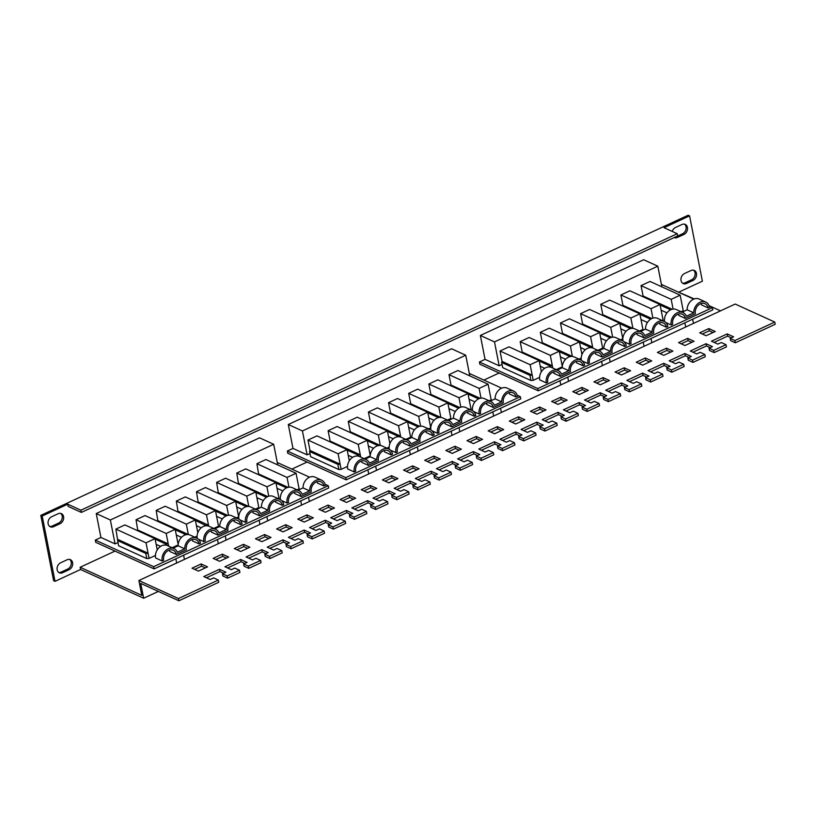 <?xml version="1.0" encoding="UTF-8"?>
<svg xmlns="http://www.w3.org/2000/svg" width="816" height="816" viewBox="0 0 816 816"><rect width="100%" height="100%" fill="white"/><g stroke="black" fill="none" stroke-linecap="round" stroke-linejoin="round"><path stroke-width="1.22" d="M48.134 523.801A5.579 4.376 -65.5 0 1 51.663 516.742L58.109 513.743A5.579 4.376 -65.5 0 1 61.394 513.641A5.579 4.376 -65.5 0 1 63.628 518.578A5.579 4.376 -65.5 0 1 60.058 523.699L53.611 526.687A5.579 4.376 -65.5 0 1 50.317 526.789A5.579 4.376 -65.5 0 1 48.134 523.801M57.161 569.813A5.579 4.376 -65.5 0 1 60.69 562.754L67.136 559.766A5.579 4.376 -65.5 0 1 70.421 559.664A5.579 4.376 -65.5 0 1 72.655 564.601A5.579 4.376 -65.5 0 1 69.085 569.711L62.638 572.699A5.579 4.376 -65.5 0 1 59.354 572.812A5.579 4.376 -65.5 0 1 57.161 569.813M681.023 280.571A5.579 4.376 -65.5 0 1 684.553 273.513L690.999 270.524A5.579 4.376 -65.5 0 1 694.283 270.422A5.579 4.376 -65.5 0 1 696.517 275.349A5.579 4.376 -65.5 0 1 692.947 280.469L686.501 283.458A5.579 4.376 -65.5 0 1 683.206 283.57A5.579 4.376 -65.5 0 1 681.023 280.571M672.221 231.418A5.579 4.376 -65.5 0 1 675.515 227.491L681.962 224.502A5.579 4.376 -65.5 0 1 685.256 224.4A5.579 4.376 -65.5 0 1 687.49 229.327A5.579 4.376 -65.5 0 1 683.92 234.447L677.474 237.436A5.579 4.376 -65.5 0 1 674.2 237.548M500.014 351.002L530.155 364.732L539.152 360.56L509.011 346.831L500.014 351.002L502.054 361.396L532.195 375.125L533.215 380.317L539.57 377.369M502.054 361.396L501.656 362.447L529.91 375.319L532.195 375.125L530.155 364.732M520.159 341.659L550.3 355.388L559.297 351.217L529.166 337.487L520.159 341.659L522.199 352.053L552.34 365.782L552.789 368.057M522.199 352.053L521.944 352.726M539.243 361.049L550.055 365.976L552.34 365.782L550.3 355.388M540.304 332.326L570.445 346.045L579.442 341.873L549.311 328.154L540.304 332.326L542.344 342.72L572.485 356.47M542.344 342.72L542.089 343.383M559.399 351.716L570.119 356.602M572.332 356.449L570.445 346.045M560.459 322.983L590.59 336.712L599.587 332.54L569.456 318.811L560.459 322.983L562.489 333.377L592.63 347.096L592.814 348.034M562.489 333.377L562.234 334.04M579.544 342.373L590.345 347.29L592.63 347.096L590.59 336.712M580.604 313.64L610.735 327.369L619.732 323.197L589.601 309.468L580.604 313.64L582.644 324.034L611.755 337.294M582.644 324.034L582.389 324.697M599.689 333.03L610.205 337.824M600.749 304.297L630.88 318.026L639.887 313.854L609.746 300.125L600.749 304.297L602.789 314.69L632.788 328.358M602.789 314.69L602.534 315.364M619.834 323.697L630.513 328.562M620.894 294.964L651.025 308.683L660.032 304.511L629.891 290.792L620.894 294.964L622.934 305.357L651.841 318.515M622.934 305.357L622.679 306.02M639.979 314.354L650.617 319.199M641.039 285.62L671.18 299.35L680.177 295.178L650.036 281.449L641.039 285.62L643.079 296.014L672.149 309.254M643.079 296.014L642.824 296.677M660.124 305.011L670.64 309.805M307.958 440.048L338.089 453.778L347.086 449.606L316.955 435.877L307.958 440.048L309.998 450.442L340.129 464.171L341.149 469.363L347.504 466.415M309.998 450.442L309.59 451.493L337.844 464.365L340.129 464.171L338.089 453.778M328.103 430.705L358.234 444.434L367.241 440.263L337.1 426.533L328.103 430.705L330.143 441.099L360.274 454.828L360.723 457.103M330.143 441.099L329.888 441.772M347.188 450.095L357.989 455.022L360.274 454.828L358.234 444.434M348.248 421.372L378.379 435.091L387.386 430.919L357.245 417.2L348.248 421.372L350.288 431.766L380.429 445.516M350.288 431.766L350.033 432.429M367.333 440.762L378.063 445.648M380.276 445.495L378.379 435.091M368.393 412.029L398.534 425.758L407.531 421.586L377.39 407.857L368.393 412.029L370.433 422.423L400.564 436.142L400.758 437.08M370.433 422.423L370.178 423.086M387.478 431.419L398.279 436.336L400.564 436.142L398.534 425.758M388.538 402.686L418.679 416.415L427.676 412.243L397.535 398.514L388.538 402.686L390.578 413.08L419.689 426.34M390.578 413.08L390.323 413.743M407.623 422.076L418.149 426.87M408.683 393.353L438.824 407.072L447.821 402.9L417.69 389.171L408.683 393.353L410.723 403.736L440.732 417.404M410.723 403.736L410.468 404.41M427.768 412.743L438.457 417.608M428.828 384.01L458.969 397.729L467.966 393.557L437.835 379.838L428.828 384.01L430.868 394.403L459.785 407.561M430.868 394.403L430.613 395.066M447.923 403.4L458.561 408.245M448.984 374.666L479.114 388.396L488.111 384.224L457.98 370.495L448.984 374.666L451.013 385.06L480.094 398.3M451.013 385.06L450.758 385.723M468.068 394.057L478.584 398.851M662.215 320.504L663.082 320.107L660.032 304.511M640.999 319.546L647.435 322.473M620.578 339.813L622.792 338.783L619.732 323.197M600.709 338.232L606.461 340.853M578.942 359.111L581.206 358.071M560.419 356.908L565.59 359.264M501.656 362.447L502.676 367.639L530.93 380.511L533.215 380.317M685.369 318.424L695.365 313.793A7.874 6.171 -65.5 0 1 697.894 305.612A7.874 6.171 -65.5 0 1 704.983 303.685A7.874 6.171 -65.5 0 1 708.064 307.907L709.502 307.234A9.659 7.568 114.5 0 0 705.718 302.053A9.659 7.568 114.5 0 0 697.649 303.827A9.659 7.568 114.5 0 0 693.753 312.803L686.358 316.231A9.659 7.568 114.5 0 0 683.023 312.579A9.659 7.568 114.5 0 0 674.332 314.956A9.659 7.568 114.5 0 0 671.231 324.982L672.67 324.319A7.874 6.171 -65.5 0 1 675.199 316.139A7.874 6.171 -65.5 0 1 682.278 314.201A7.874 6.171 -65.5 0 1 685.369 318.424L678.779 315.425A7.874 6.171 -65.5 0 0 678.361 314.068M666.427 327.206L667.865 326.543A9.659 7.568 114.5 0 0 664.081 321.361A9.659 7.568 114.5 0 0 656.013 323.126A9.659 7.568 114.5 0 0 652.117 332.112L644.722 335.539A9.659 7.568 114.5 0 0 641.386 331.877A9.659 7.568 114.5 0 0 632.696 334.254A9.659 7.568 114.5 0 0 629.595 344.291L631.033 343.618A7.874 6.171 -65.5 0 1 633.563 335.447A7.874 6.171 -65.5 0 1 640.652 333.509A7.874 6.171 -65.5 0 1 643.732 337.732L653.728 333.091A7.874 6.171 -65.5 0 1 656.258 324.921A7.874 6.171 -65.5 0 1 663.347 322.983A7.874 6.171 -65.5 0 1 666.427 327.206L659.838 324.207A7.874 6.171 -65.5 0 0 659.43 322.85M624.118 341.792L629.595 344.291M602.096 357.031L612.092 352.4A7.874 6.171 -65.5 0 1 614.621 344.219A7.874 6.171 -65.5 0 1 621.71 342.292A7.874 6.171 -65.5 0 1 624.791 346.514L626.239 345.841A9.659 7.568 114.5 0 0 622.455 340.66A9.659 7.568 114.5 0 0 614.377 342.434A9.659 7.568 114.5 0 0 610.48 351.41L603.085 354.838A9.659 7.568 114.5 0 0 599.75 351.186A9.659 7.568 114.5 0 0 591.059 353.563A9.659 7.568 114.5 0 0 587.959 363.589L589.397 362.926A7.874 6.171 -65.5 0 1 591.926 354.746A7.874 6.171 -65.5 0 1 599.015 352.808A7.874 6.171 -65.5 0 1 602.096 357.031L595.507 354.032A7.874 6.171 -65.5 0 0 595.099 352.675M583.154 365.813L584.603 365.15A9.659 7.568 114.5 0 0 580.819 359.968A9.659 7.568 114.5 0 0 572.74 361.733A9.659 7.568 114.5 0 0 568.844 370.719L561.459 374.146A9.659 7.568 114.5 0 0 558.113 370.495A9.659 7.568 114.5 0 0 549.423 372.861A9.659 7.568 114.5 0 0 546.322 382.898L547.76 382.225A7.874 6.171 -65.5 0 1 550.29 374.054A7.874 6.171 -65.5 0 1 557.379 372.116A7.874 6.171 -65.5 0 1 560.459 376.339L570.455 371.708A7.874 6.171 -65.5 0 1 572.985 363.528A7.874 6.171 -65.5 0 1 580.074 361.59A7.874 6.171 -65.5 0 1 583.154 365.813L576.565 362.814A7.874 6.171 -65.5 0 0 576.157 361.457M558.113 370.495L551.524 367.486A9.659 7.568 114.5 0 0 542.834 369.862A9.659 7.568 114.5 0 0 539.733 379.889L546.322 382.898M661.858 286.834L657.808 266.179L494.486 341.904L499.178 365.803L502.054 364.466M499.178 365.803L485.051 359.366L479.41 361.988L537.795 388.579L712.399 307.632L709.237 306.184M661.378 284.386L693.702 299.115M553.462 371.974A7.874 6.171 -65.5 0 1 553.87 373.34L560.459 376.339M582.481 361.1L587.959 363.589M617.794 342.149A7.874 6.171 -65.5 0 1 618.202 343.505L624.791 346.514M636.725 333.367A7.874 6.171 -65.5 0 1 637.143 334.733L643.732 337.732M665.754 322.493L671.231 324.982M701.066 303.542A7.874 6.171 -65.5 0 1 701.474 304.898L708.064 307.907M556.247 369.638L562.265 366.843M540.263 366.251L544.721 368.281M597.883 350.329L602.647 348.126L599.587 332.54M580.564 347.565L585.327 349.738M639.52 331.031L642.937 329.44L639.887 313.854M620.854 328.889L626.086 331.276M681.156 311.722L683.237 310.763L680.177 295.178M661.144 310.202L666.958 312.854M470.159 409.55L471.026 409.153L467.966 393.557M448.943 408.592L455.369 411.519M428.522 428.859L430.736 427.829L427.676 412.243M408.643 427.278L414.395 429.899M386.886 448.157L389.14 447.117M368.353 445.954L373.534 448.31M309.59 451.493L310.61 456.685L338.864 469.557L341.149 469.363M493.303 407.47L503.309 402.839A7.874 6.171 -65.5 0 1 505.828 394.658A7.874 6.171 -65.5 0 1 512.917 392.731A7.874 6.171 -65.5 0 1 516.008 396.953L517.446 396.28A9.659 7.568 114.5 0 0 513.662 391.099A9.659 7.568 114.5 0 0 505.583 392.873A9.659 7.568 114.5 0 0 501.687 401.849L494.302 405.277A9.659 7.568 114.5 0 0 490.967 401.625A9.659 7.568 114.5 0 0 482.266 404.002A9.659 7.568 114.5 0 0 479.165 414.028L480.604 413.365A7.874 6.171 -65.5 0 1 483.133 405.185A7.874 6.171 -65.5 0 1 490.222 403.247A7.874 6.171 -65.5 0 1 493.303 407.47L486.713 404.471A7.874 6.171 -65.5 0 0 486.305 403.114M474.371 416.252L475.81 415.589A9.659 7.568 114.5 0 0 472.025 410.407A9.659 7.568 114.5 0 0 463.947 412.172A9.659 7.568 114.5 0 0 460.051 421.158L452.666 424.585A9.659 7.568 114.5 0 0 449.33 420.923A9.659 7.568 114.5 0 0 440.63 423.3A9.659 7.568 114.5 0 0 437.529 433.337L438.977 432.664A7.874 6.171 -65.5 0 1 441.497 424.493A7.874 6.171 -65.5 0 1 448.586 422.555A7.874 6.171 -65.5 0 1 451.676 426.778L461.672 422.137A7.874 6.171 -65.5 0 1 464.202 413.967A7.874 6.171 -65.5 0 1 471.281 412.029A7.874 6.171 -65.5 0 1 474.371 416.252L467.782 413.253A7.874 6.171 -65.5 0 0 467.364 411.896M432.062 430.838L437.529 433.337M410.04 446.087L420.036 441.446A7.874 6.171 -65.5 0 1 422.566 433.265A7.874 6.171 -65.5 0 1 429.644 431.338A7.874 6.171 -65.5 0 1 432.735 435.56L434.173 434.887A9.659 7.568 114.5 0 0 430.389 429.706A9.659 7.568 114.5 0 0 422.311 431.48A9.659 7.568 114.5 0 0 418.414 440.456L411.029 443.884A9.659 7.568 114.5 0 0 407.694 440.232A9.659 7.568 114.5 0 0 398.993 442.609A9.659 7.568 114.5 0 0 395.893 452.635L397.341 451.972A7.874 6.171 -65.5 0 1 399.86 443.792A7.874 6.171 -65.5 0 1 406.949 441.854A7.874 6.171 -65.5 0 1 410.04 446.087L403.441 443.078A7.874 6.171 -65.5 0 0 403.033 441.721M391.099 454.859L392.537 454.196A9.659 7.568 114.5 0 0 388.753 449.014A9.659 7.568 114.5 0 0 380.674 450.779A9.659 7.568 114.5 0 0 376.778 459.765L369.393 463.192A9.659 7.568 114.5 0 0 366.058 459.541A9.659 7.568 114.5 0 0 357.357 461.907A9.659 7.568 114.5 0 0 354.256 471.944L355.705 471.271A7.874 6.171 -65.5 0 1 358.224 463.1A7.874 6.171 -65.5 0 1 365.313 461.162A7.874 6.171 -65.5 0 1 368.404 465.385L378.4 460.754A7.874 6.171 -65.5 0 1 380.929 452.574A7.874 6.171 -65.5 0 1 388.018 450.636A7.874 6.171 -65.5 0 1 391.099 454.859L384.509 451.86A7.874 6.171 -65.5 0 0 384.101 450.503M366.058 459.541L359.468 456.532A9.659 7.568 114.5 0 0 350.768 458.908A9.659 7.568 114.5 0 0 347.667 468.935L354.256 471.944M469.792 375.88L465.742 355.225L302.43 430.95L307.112 454.849L309.988 453.512M307.112 454.849L292.985 448.412L287.344 451.034L345.739 477.625L520.333 396.678L517.171 395.23M469.312 373.432L501.646 388.161M361.396 461.02A7.874 6.171 -65.5 0 1 361.804 462.386L368.404 465.385M390.425 450.146L395.893 452.635M425.728 431.195A7.874 6.171 -65.5 0 1 426.146 432.551L432.735 435.56M444.669 422.413A7.874 6.171 -65.5 0 1 445.077 423.779L451.676 426.778M473.698 411.539L479.165 414.028M509 392.588A7.874 6.171 -65.5 0 1 509.408 393.944L516.008 396.953M364.181 458.684L370.199 455.889M348.208 455.297L352.665 457.327M405.817 439.375L410.591 437.172L407.531 421.586M388.498 436.611L393.271 438.784M447.454 420.077L450.881 418.486L447.821 402.9M428.788 417.935L434.02 420.322M489.09 400.768L491.171 399.809L488.111 384.224M469.088 399.248L474.902 401.9M278.093 498.596L278.97 498.199L275.91 482.603L245.769 468.884L236.773 473.056L238.558 484.112M256.877 497.638L263.313 500.565M236.456 517.905L238.67 516.875L235.61 501.289L205.479 487.56L196.483 491.732L198.268 502.789M216.587 516.324L222.34 518.945M194.82 537.203L197.084 536.163M176.297 535L181.468 537.356M115.892 529.094L146.033 542.824L155.03 538.652L124.899 524.923L115.892 529.094L118.555 545.731L146.809 558.603L149.093 558.409L155.448 555.461M301.247 496.516L311.243 491.885A7.874 6.171 -65.5 0 1 313.772 483.704A7.874 6.171 -65.5 0 1 320.861 481.777A7.874 6.171 -65.5 0 1 323.942 485.999L325.38 485.326A9.659 7.568 114.5 0 0 321.596 480.145A9.659 7.568 114.5 0 0 313.528 481.919A9.659 7.568 114.5 0 0 309.631 490.895L302.236 494.323A9.659 7.568 114.5 0 0 298.901 490.671A9.659 7.568 114.5 0 0 290.21 493.048A9.659 7.568 114.5 0 0 287.11 503.074L288.548 502.411A7.874 6.171 -65.5 0 1 291.077 494.231A7.874 6.171 -65.5 0 1 298.166 492.293A7.874 6.171 -65.5 0 1 301.247 496.516L294.658 493.517A7.874 6.171 -65.5 0 0 294.239 492.16M282.305 505.298L283.754 504.635A9.659 7.568 114.5 0 0 279.97 499.453A9.659 7.568 114.5 0 0 271.891 501.218A9.659 7.568 114.5 0 0 267.995 510.204L260.6 513.631A9.659 7.568 114.5 0 0 257.264 509.969A9.659 7.568 114.5 0 0 248.574 512.346A9.659 7.568 114.5 0 0 245.473 522.383L246.911 521.71A7.874 6.171 -65.5 0 1 249.441 513.539A7.874 6.171 -65.5 0 1 256.53 511.601A7.874 6.171 -65.5 0 1 259.61 515.824L269.606 511.193A7.874 6.171 -65.5 0 1 272.136 503.013A7.874 6.171 -65.5 0 1 279.225 501.075A7.874 6.171 -65.5 0 1 282.305 505.298L275.716 502.299A7.874 6.171 -65.5 0 0 275.308 500.942M239.996 519.884L245.473 522.383M217.974 535.133L227.97 530.492A7.874 6.171 -65.5 0 1 230.5 522.311A7.874 6.171 -65.5 0 1 237.589 520.384A7.874 6.171 -65.5 0 1 240.669 524.606L242.117 523.933A9.659 7.568 114.5 0 0 238.333 518.752A9.659 7.568 114.5 0 0 230.255 520.526A9.659 7.568 114.5 0 0 226.358 529.502L218.974 532.93A9.659 7.568 114.5 0 0 215.628 529.278A9.659 7.568 114.5 0 0 206.938 531.655A9.659 7.568 114.5 0 0 203.837 541.681L205.275 541.018A7.874 6.171 -65.5 0 1 207.805 532.838A7.874 6.171 -65.5 0 1 214.894 530.9A7.874 6.171 -65.5 0 1 217.974 535.133L211.385 532.124A7.874 6.171 -65.5 0 0 210.977 530.767M199.043 543.905L200.481 543.242A9.659 7.568 114.5 0 0 196.697 538.06A9.659 7.568 114.5 0 0 188.618 539.825A9.659 7.568 114.5 0 0 184.722 548.811L177.337 552.238A9.659 7.568 114.5 0 0 173.992 548.587A9.659 7.568 114.5 0 0 165.301 550.953A9.659 7.568 114.5 0 0 162.2 560.99L163.639 560.317A7.874 6.171 -65.5 0 1 166.168 552.146A7.874 6.171 -65.5 0 1 173.257 550.208A7.874 6.171 -65.5 0 1 176.338 554.431L186.344 549.8A7.874 6.171 -65.5 0 1 188.863 541.62A7.874 6.171 -65.5 0 1 195.952 539.682A7.874 6.171 -65.5 0 1 199.043 543.905L192.443 540.906A7.874 6.171 -65.5 0 0 192.035 539.549M173.992 548.587L167.402 545.578A9.659 7.568 114.5 0 0 158.712 547.954A9.659 7.568 114.5 0 0 155.611 557.981L162.2 560.99M277.736 464.926L273.686 444.271L110.364 519.996L115.056 543.895L117.932 542.558M115.056 543.895L100.929 537.458L95.288 540.08L153.673 566.671L328.277 485.724L325.115 484.276M277.256 462.478L309.59 477.207M169.34 550.066A7.874 6.171 -65.5 0 1 169.748 551.432L176.338 554.431M198.359 539.192L203.837 541.681M233.672 520.241A7.874 6.171 -65.5 0 1 234.08 521.597L240.669 524.606M252.613 511.459A7.874 6.171 -65.5 0 1 253.021 512.825L259.61 515.824M281.632 500.585L287.11 503.074M316.945 481.634A7.874 6.171 -65.5 0 1 317.353 482.99L323.942 485.999M172.125 547.73L178.143 544.935M156.152 544.343L160.609 546.373M213.761 528.421L218.525 526.218L215.465 510.632L185.334 496.903L176.338 501.075L178.123 512.132M196.442 525.657L201.205 527.83M255.398 509.123L258.815 507.532L255.765 491.946L225.624 478.217L216.628 482.399L218.413 493.456M236.732 506.981L241.964 509.368M297.034 489.814L299.115 488.855L296.055 473.27L265.914 459.541L256.918 463.712L258.703 474.769M277.022 488.294L282.836 490.946M218.759 582.277L218.321 580.054L178.439 598.546L178.877 600.77L218.759 582.277M115.015 551.096L80.111 567.273L141.79 595.374L138.883 580.523L735.206 304.052L774.761 322.065L734.869 340.558L730.167 338.416L733.594 336.824L727.189 333.907L711.47 341.19L717.876 344.107L721.303 342.526L726.005 344.668L726.444 346.892L714.153 352.594L713.725 350.37L709.012 348.218L712.439 346.637L706.034 343.72L690.316 351.002L696.721 353.92L700.148 352.328L704.861 354.47L705.289 356.704L693.008 362.396L692.57 360.172L687.857 358.03L691.285 356.439L684.879 353.522L669.161 360.805L675.566 363.722L678.994 362.141L683.706 364.283L684.134 366.506L671.854 372.208L671.415 369.985L666.703 367.832L670.13 366.251L663.724 363.334L648.016 370.617L654.412 373.534L657.839 371.943L662.551 374.095L662.99 376.319L650.699 382.01L650.26 379.787L645.548 377.645L648.975 376.054L642.569 373.136L626.861 380.429L633.257 383.336L636.684 381.755L641.396 383.897L641.835 386.121L629.544 391.823L629.105 389.599L624.393 387.447L627.82 385.866L621.415 382.949L605.707 390.232L612.112 393.149L615.529 391.558L620.242 393.71L620.68 395.933L608.389 401.625L607.951 399.401L603.248 397.259L606.665 395.668L600.26 392.751L584.552 400.044L590.957 402.961L594.374 401.37L599.087 403.512L599.525 405.736L587.234 411.437L586.796 409.214L582.094 407.062L585.511 405.481L579.115 402.563L563.397 409.846L569.803 412.763L573.23 411.172L577.932 413.324L578.371 415.548L566.08 421.25L565.641 419.016L560.939 416.874L564.366 415.283L557.96 412.366L542.242 419.659L548.648 422.576L552.075 420.985L556.777 423.127L557.216 425.35L544.925 431.052L544.496 428.828L539.784 426.676L543.211 425.095L536.806 422.178L521.087 429.461L527.493 432.378L530.92 430.787L535.633 432.939L536.061 435.163L523.78 440.864L523.342 438.631L518.629 436.489L522.056 434.897L515.651 431.98L499.933 439.273L506.338 442.19L509.765 440.599L514.478 442.741L514.906 444.975L502.625 450.667L502.187 448.443L497.474 446.301L500.902 444.71L494.496 441.793L478.788 449.075L485.183 451.993L488.611 450.401L493.323 452.554L493.762 454.777L481.471 460.479L481.032 458.245L476.32 456.103L479.747 454.512L473.341 451.595L457.633 458.888L464.029 461.805L467.456 460.214L472.168 462.356L472.607 464.59L460.316 470.281L459.877 468.058L455.165 465.916L458.592 464.324L452.186 461.407L436.478 468.69L442.884 471.607L446.301 470.016L451.013 472.168L451.452 474.392L439.161 480.094L438.722 477.86L434.02 475.718L437.437 474.127L431.032 471.209L415.324 478.502L421.729 481.42L425.156 479.828L429.859 481.97L430.297 484.204L418.006 489.896L417.568 487.672L412.865 485.53L416.282 483.939L409.887 481.022L394.169 488.305L400.574 491.222L404.002 489.641L408.704 491.783L409.142 494.006L396.851 499.708L396.413 497.474L391.711 495.332L395.138 493.741L388.732 490.824L373.014 498.117L379.42 501.034L382.847 499.443L387.549 501.585L387.988 503.819L375.697 509.51L375.268 507.287L370.556 505.145L373.983 503.554L367.577 500.636L351.859 507.919L358.265 510.836L361.692 509.255L366.404 511.397L366.833 513.621L354.552 519.323L354.113 517.089L349.401 514.947L352.828 513.366L346.423 510.449L330.704 517.732L337.11 520.649L340.537 519.058L345.25 521.2L345.678 523.433L333.397 529.125L332.959 526.901L328.246 524.759L331.673 523.168L325.268 520.251L309.56 527.534L315.955 530.451L319.382 528.87L324.095 531.012L324.533 533.236L312.242 538.937L311.804 536.704L307.091 534.562L310.519 532.981L304.113 530.063L288.405 537.346L294.8 540.263L298.228 538.672L302.94 540.814L303.379 543.048L291.088 548.74L290.649 546.516L285.937 544.374L289.364 542.783L282.958 539.866L267.25 547.148L273.656 550.066L277.073 548.485L281.785 550.627L282.224 552.85L269.933 558.552L269.494 556.328L264.792 554.176L268.209 552.595L261.814 549.678L246.095 556.961L252.501 559.878L255.928 558.287L260.63 560.429L261.069 562.663L248.778 568.354L248.339 566.131L243.637 563.989L247.054 562.397L240.659 559.48L224.941 566.763L231.346 569.68L234.773 568.099L239.476 570.241L239.914 572.465L227.623 578.167L227.185 575.943L222.482 573.791L225.91 572.21L219.504 569.293L203.786 576.575L210.191 579.493L213.619 577.901L218.321 580.054M239.476 570.241L227.185 575.943M260.63 560.429L248.339 566.131M281.785 550.627L269.494 556.328M302.94 540.814L290.649 546.516M324.095 531.012L311.804 536.704M345.25 521.2L332.959 526.901M366.404 511.397L354.113 517.089M387.549 501.585L375.268 507.287M408.704 491.783L396.413 497.474M429.859 481.97L417.568 487.672M451.013 472.168L438.722 477.86M472.168 462.356L459.877 468.058M493.323 452.554L481.032 458.245M514.478 442.741L502.187 448.443M535.633 432.939L523.342 438.631M556.777 423.127L544.496 428.828M577.932 413.324L565.641 419.016M599.087 403.512L586.796 409.214M620.242 393.71L607.951 399.401M641.396 383.897L629.105 389.599M662.551 374.095L650.26 379.787M683.706 364.283L671.415 369.985M704.861 354.47L692.57 360.172M726.005 344.668L713.725 350.37M694.243 298.911L675.944 291.026M499.137 373.004L483.888 380.072M307.081 462.05L291.822 469.118M709.033 305.643L720.497 310.865M712.399 307.632L712.837 309.856L538.234 390.803L479.849 364.211L479.41 361.988M520.333 396.678L520.771 398.902L346.168 479.849L287.783 453.257L287.344 451.034M328.277 485.724L328.715 487.948L154.112 568.895L95.727 542.303L95.288 540.08M465.742 355.225L451.615 348.789L288.303 424.514L292.985 448.412M67.728 504.186L68.167 506.41L81.355 512.417L80.917 510.194L67.728 504.186L42.208 516.018L55.029 581.339L80.549 569.507L80.111 567.273M80.917 510.194L677.239 233.713L664.061 227.705L689.581 215.873L702.392 281.194L679.075 292.006M273.686 444.271L259.559 437.835L96.237 513.56L100.929 537.458M657.808 266.179L643.681 259.743L480.359 335.468L485.051 359.366M178.877 600.77L140.729 583.399L143.647 598.24L80.549 569.507M138.883 580.523L178.439 598.546M774.761 322.065L775.2 324.289L735.308 342.781L734.869 340.558M60.649 513.397A5.579 4.376 -65.5 0 1 62.138 518.415A5.579 4.376 -65.5 0 1 58.64 523.056L52.193 526.045A5.579 4.376 -65.5 0 1 49.654 526.391M69.676 559.419A5.579 4.376 -65.5 0 1 71.165 564.437A5.579 4.376 -65.5 0 1 67.677 569.068L61.231 572.057A5.579 4.376 -65.5 0 1 58.681 572.404M693.539 270.178A5.579 4.376 -65.5 0 1 695.028 275.186A5.579 4.376 -65.5 0 1 691.529 279.827L685.083 282.815A5.579 4.376 -65.5 0 1 682.543 283.162M684.512 224.155A5.579 4.376 -65.5 0 1 685.991 229.163A5.579 4.376 -65.5 0 1 682.502 233.804L676.056 236.793A5.579 4.376 -65.5 0 1 675.148 237.109M55.029 581.339L53.611 580.696L40.8 515.375L688.163 215.23L689.581 215.873M143.647 598.24L158.355 591.427M40.8 515.375L42.208 516.018M677.239 233.713L677.678 235.936L81.355 512.417M207.55 566.865L201.144 563.948L192.015 568.191L198.41 571.098L207.55 566.865M228.704 557.063L222.299 554.146L213.16 558.379L219.565 561.296L228.704 557.063M249.849 547.25L243.454 544.333L234.314 548.566L240.72 551.483L249.849 547.25M271.004 537.448L264.608 534.531L255.469 538.764L261.875 541.681L271.004 537.448M292.159 527.636L285.753 524.719L276.624 528.952L283.03 531.869L292.159 527.636M313.313 517.834L306.908 514.916L297.779 519.149L304.184 522.067L313.313 517.834M334.468 508.021L328.063 505.104L318.934 509.337L325.339 512.254L334.468 508.021M355.623 498.219L349.217 495.302L340.088 499.535L346.484 502.452L355.623 498.219M376.778 488.407L370.372 485.489L361.233 489.722L367.639 492.64L376.778 488.407M397.933 478.604L391.527 475.687L382.388 479.92L388.793 482.837L397.933 478.604M419.077 468.792L412.682 465.875L403.543 470.108L409.948 473.025L419.077 468.792M440.232 458.99L433.837 456.073L424.697 460.306L431.103 463.223L440.232 458.99M461.387 449.177L454.981 446.26L445.852 450.493L452.258 453.41L461.387 449.177M482.542 439.375L476.136 436.458L467.007 440.691L473.413 443.608L482.542 439.375M503.696 429.563L497.291 426.646L488.162 430.879L494.567 433.796L503.696 429.563M524.851 419.761L518.446 416.843L509.317 421.076L515.712 423.994L524.851 419.761M546.006 409.948L539.6 407.031L530.461 411.264L536.867 414.181L546.006 409.948M567.161 400.136L560.755 397.229L551.616 401.462L558.022 404.379L567.161 400.136M588.305 390.334L581.91 387.416L572.771 391.649L579.176 394.567L588.305 390.334M609.46 380.521L603.055 377.604L593.926 381.847L600.331 384.764L609.46 380.521M630.615 370.719L624.209 367.802L615.08 372.035L621.486 374.952L630.615 370.719M651.77 360.907L645.364 357.989L636.235 362.233L642.641 365.15L651.77 360.907M672.925 351.104L666.519 348.187L657.39 352.42L663.796 355.337L672.925 351.104M694.079 341.292L687.674 338.375L678.545 342.618L684.94 345.525L694.079 341.292M708.829 328.573L699.689 332.806L706.095 335.723L715.234 331.49L708.829 328.573L709.267 330.796L713.021 332.51M194.657 569.395L201.583 566.182L205.336 567.895M215.812 559.582L222.737 556.369L226.491 558.083M236.956 549.78L243.882 546.567L247.646 548.281M258.111 539.968L265.037 536.755L268.801 538.468M279.266 530.155L286.192 526.952L289.955 528.666M300.421 520.353L307.346 517.14L311.11 518.854M321.575 510.541L328.501 507.338L332.265 509.051M342.73 500.738L349.656 497.525L353.42 499.239M363.885 490.926L370.811 487.723L374.564 489.427M385.04 481.124L391.966 477.911L395.719 479.624M406.184 471.311L413.11 468.098L416.874 469.812M427.339 461.509L434.265 458.296L438.029 460.01M448.494 451.697L455.42 448.484L459.184 450.197M469.649 441.895L476.575 438.682L480.338 440.395M490.804 432.082L497.729 428.869L501.493 430.583M511.958 422.28L518.884 419.067L522.648 420.781M533.113 412.468L540.039 409.255L543.793 410.968M554.258 402.665L561.194 399.452L564.947 401.166M575.413 392.853L582.338 389.64L586.102 391.354M596.567 383.051L603.493 379.838L607.257 381.551M617.722 373.238L624.648 370.025L628.412 371.739M638.877 363.436L645.803 360.223L649.567 361.937M660.032 353.624L666.958 350.411L670.721 352.124M681.187 343.822L688.112 340.609L691.876 342.322M702.341 334.009L709.267 330.796M730.167 338.416L730.606 340.639L735.308 342.781M714.112 342.394L727.627 336.131L731.381 337.844M709.012 348.218L709.451 350.452L714.153 352.594M692.957 352.206L706.472 345.943L710.226 347.657M687.857 358.03L688.296 360.254L693.008 362.396M671.813 362.008L685.318 355.756L689.081 357.459M666.703 367.832L667.141 370.066L671.854 372.208M650.658 371.821L664.163 365.558L667.927 367.271M645.548 377.645L645.986 379.868L650.699 382.01M629.503 381.633L643.008 375.37L646.772 377.074M624.393 387.447L624.832 389.681L629.544 391.823M608.348 391.435L621.853 385.172L625.617 386.886M603.248 397.259L603.677 399.483L608.389 401.625M587.194 401.248L600.698 394.985L604.462 396.698M582.094 407.062L582.532 409.295L587.234 411.437M566.039 411.05L579.544 404.787L583.307 406.501M560.939 416.874L561.377 419.098L566.08 421.25M544.884 420.862L558.399 414.599L562.153 416.313M539.784 426.676L540.223 428.91L544.925 431.052M523.729 430.664L537.244 424.402L540.998 426.115M518.629 436.489L519.068 438.712L523.78 440.864M502.585 440.477L516.089 434.214L519.853 435.928M497.474 446.301L497.913 448.525L502.625 450.667M481.43 450.279L494.935 444.016L498.698 445.73M476.32 456.103L476.758 458.327L481.471 460.479M460.275 460.091L473.78 453.829L477.544 455.542M455.165 465.916L455.603 468.139L460.316 470.281M439.12 469.894L452.625 463.631L456.389 465.344M434.02 475.718L434.449 477.941L439.161 480.094M417.965 479.706L431.47 473.443L435.234 475.157M412.865 485.53L413.304 487.754L418.006 489.896M396.811 489.508L410.315 483.245L414.079 484.959M391.711 495.332L392.149 497.556L396.851 499.708M375.656 499.321L389.171 493.058L392.924 494.771M370.556 505.145L370.994 507.368L375.697 509.51M354.501 509.123L368.016 502.86L371.77 504.574M349.401 514.947L349.84 517.171L354.552 519.323M333.356 518.935L346.861 512.672L350.625 514.386M328.246 524.759L328.685 526.983L333.397 529.125M312.202 528.737L325.706 522.475L329.47 524.188M307.091 534.562L307.53 536.795L312.242 538.937M291.047 538.55L304.552 532.287L308.315 534.001M285.937 544.374L286.375 546.598L291.088 548.74M269.892 548.352L283.397 542.089L287.161 543.803M264.792 554.176L265.22 556.41L269.933 558.552M248.737 558.164L262.242 551.902L266.006 553.615M243.637 563.989L244.076 566.212L248.778 568.354M227.582 567.967L241.087 561.704L244.851 563.417M222.482 573.791L222.921 576.025L227.623 578.167M206.428 577.779L219.943 571.516L223.696 573.23M110.364 519.996L96.237 513.56M302.43 430.95L288.303 424.514M494.486 341.904L480.359 335.468M154.112 568.895L153.673 566.671M346.168 479.849L345.739 477.625M538.234 390.803L537.795 388.579M727.627 336.131L727.189 333.907M706.472 345.943L706.034 343.72M685.318 355.756L684.879 353.522M664.163 365.558L663.724 363.334M643.008 375.37L642.569 373.136M621.853 385.172L621.415 382.949M600.698 394.985L600.26 392.751M579.544 404.787L579.115 402.563M558.399 414.599L557.96 412.366M537.244 424.402L536.806 422.178M516.089 434.214L515.651 431.98M494.935 444.016L494.496 441.793M473.78 453.829L473.341 451.595M452.625 463.631L452.186 461.407M431.47 473.443L431.032 471.209M410.315 483.245L409.887 481.022M389.171 493.058L388.732 490.824M368.016 502.86L367.577 500.636M346.861 512.672L346.423 510.449M325.706 522.475L325.268 520.251M304.552 532.287L304.113 530.063M283.397 542.089L282.958 539.866M262.242 551.902L261.814 549.678M241.087 561.704L240.659 559.48M219.943 571.516L219.504 569.293M688.112 340.609L687.674 338.375M666.958 350.411L666.519 348.187M645.803 360.223L645.364 357.989M624.648 370.025L624.209 367.802M603.493 379.838L603.055 377.604M582.338 389.64L581.91 387.416M561.194 399.452L560.755 397.229M540.039 409.255L539.6 407.031M518.884 419.067L518.446 416.843M497.729 428.869L497.291 426.646M476.575 438.682L476.136 436.458M455.42 448.484L454.981 446.26M434.265 458.296L433.837 456.073M413.11 468.098L412.682 465.875M391.966 477.911L391.527 475.687M370.811 487.723L370.372 485.489M349.656 497.525L349.217 495.302M328.501 507.338L328.063 505.104M307.346 517.14L306.908 514.916M286.192 526.952L285.753 524.719M265.037 536.755L264.608 534.531M243.882 546.567L243.454 544.333M222.737 556.369L222.299 554.146M201.583 566.182L201.144 563.948M196.697 538.06L190.097 535.051A9.659 7.568 114.5 0 0 182.029 536.826A9.659 7.568 114.5 0 0 178.133 545.802L184.722 548.811M178.133 545.802L173.063 548.158M215.628 529.278L209.039 526.279A9.659 7.568 114.5 0 0 200.481 528.503A9.659 7.568 114.5 0 0 197.176 538.305M238.333 518.752L231.734 515.753A9.659 7.568 114.5 0 0 223.666 517.528A9.659 7.568 114.5 0 0 219.759 526.504L226.358 529.502M219.759 526.504L214.7 528.85M257.264 509.969L250.675 506.971A9.659 7.568 114.5 0 0 242.117 509.204A9.659 7.568 114.5 0 0 238.813 519.007M279.97 499.453L273.37 496.444A9.659 7.568 114.5 0 0 265.292 498.219A9.659 7.568 114.5 0 0 261.395 507.195L267.995 510.204M261.395 507.195L256.336 509.551M298.901 490.671L292.312 487.672A9.659 7.568 114.5 0 0 283.754 489.896A9.659 7.568 114.5 0 0 280.449 499.698M321.596 480.145L315.007 477.146A9.659 7.568 114.5 0 0 306.928 478.921A9.659 7.568 114.5 0 0 303.032 487.897L309.631 490.895M303.032 487.897L297.962 490.243M388.753 449.014L382.163 446.005A9.659 7.568 114.5 0 0 374.085 447.78A9.659 7.568 114.5 0 0 370.189 456.756L376.778 459.765M370.189 456.756L365.119 459.112M407.694 440.232L401.095 437.233A9.659 7.568 114.5 0 0 392.547 439.457A9.659 7.568 114.5 0 0 389.242 449.259M430.389 429.706L423.8 426.707A9.659 7.568 114.5 0 0 415.721 428.482A9.659 7.568 114.5 0 0 411.825 437.458L418.414 440.456M411.825 437.458L406.756 439.804M449.33 420.923L442.731 417.925A9.659 7.568 114.5 0 0 434.183 420.158A9.659 7.568 114.5 0 0 430.879 429.961M472.025 410.407L465.436 407.398A9.659 7.568 114.5 0 0 457.358 409.173A9.659 7.568 114.5 0 0 453.461 418.149L460.051 421.158M453.461 418.149L448.392 420.505M490.967 401.625L484.367 398.626A9.659 7.568 114.5 0 0 475.82 400.85A9.659 7.568 114.5 0 0 472.505 410.652M513.662 391.099L507.073 388.1A9.659 7.568 114.5 0 0 498.994 389.875A9.659 7.568 114.5 0 0 495.098 398.851L501.687 401.849M495.098 398.851L490.028 401.197M580.819 359.968L574.219 356.959A9.659 7.568 114.5 0 0 566.151 358.734A9.659 7.568 114.5 0 0 562.244 367.71L568.844 370.719M562.244 367.71L557.185 370.066M599.75 351.186L593.161 348.187A9.659 7.568 114.5 0 0 584.603 350.411A9.659 7.568 114.5 0 0 581.298 360.213M622.455 340.66L615.856 337.661A9.659 7.568 114.5 0 0 607.777 339.436A9.659 7.568 114.5 0 0 603.881 348.412L610.48 351.41M603.881 348.412L598.822 350.758M641.386 331.877L634.797 328.879A9.659 7.568 114.5 0 0 626.239 331.112A9.659 7.568 114.5 0 0 622.934 340.915M664.081 321.361L657.492 318.352A9.659 7.568 114.5 0 0 649.414 320.127A9.659 7.568 114.5 0 0 645.517 329.103L652.117 332.112M645.517 329.103L640.458 331.459M683.023 312.579L676.433 309.58A9.659 7.568 114.5 0 0 667.876 311.804A9.659 7.568 114.5 0 0 664.571 321.606M705.718 302.053L699.128 299.054A9.659 7.568 114.5 0 0 691.05 300.829A9.659 7.568 114.5 0 0 687.154 309.805L693.753 312.803M687.154 309.805L682.084 312.151M155.03 538.652L157.233 549.872M117.535 540.539L145.789 553.411L146.809 558.603M145.789 553.411L148.073 553.217L149.093 558.409M146.033 542.824L148.073 553.217L117.932 539.488M136.037 519.751L166.178 533.48L175.175 529.309L145.044 515.579L136.037 519.751L137.822 530.818M175.175 529.309L178.174 544.568M155.132 539.152L165.934 544.068L166.148 545.17M165.934 544.068L168.218 543.874L168.667 546.149M166.178 533.48L168.218 543.874L138.077 530.145M156.193 510.418L186.323 524.137L195.32 519.965L165.189 506.246L156.193 510.418L157.967 521.475M195.32 519.965L197.819 532.705M175.277 529.808L185.997 534.694M186.323 524.137L188.363 534.531L158.222 520.812M195.422 520.465L206.295 525.739M206.224 525.382L208.508 525.188L208.692 526.126M176.338 501.075L206.468 514.804L215.465 510.632M206.468 514.804L208.508 525.188L178.378 511.469M215.567 511.122L226.083 515.916M196.483 491.732L226.613 505.461L235.61 501.289M226.613 505.461L228.531 515.243M198.523 502.126L227.633 515.386M235.712 501.789L246.391 506.654M216.628 482.399L246.758 496.118L255.765 491.946M246.758 496.118L248.788 506.461M218.668 492.782L248.666 506.45M255.857 492.446L266.495 497.291M236.773 473.056L266.914 486.775L275.91 482.603M266.914 486.775L268.76 496.22M238.813 483.449L267.719 496.607M276.002 483.103L286.528 487.897M256.918 463.712L287.059 477.442L296.055 473.27M287.059 477.442L288.966 487.172M258.958 474.106L288.028 487.346M347.086 449.606L349.289 460.826M337.844 464.365L338.864 469.557M367.241 440.263L370.229 455.522M357.989 455.022L358.204 456.124M387.386 430.919L389.885 443.659M418.679 416.415L420.597 426.197M438.824 407.072L440.854 417.415M458.969 397.729L460.826 407.174M479.114 388.396L481.022 398.126M539.152 360.56L541.355 371.78M529.91 375.319L530.93 380.511M559.297 351.217L562.295 366.476M550.055 365.976L550.27 367.078M579.442 341.873L581.941 354.613M610.735 327.369L612.653 337.151M630.88 318.026L632.91 328.369M651.025 308.683L652.882 318.128M671.18 299.35L673.088 309.08M683.92 234.447L682.502 233.804M677.474 237.436L676.056 236.793M692.947 280.469L691.529 279.827M686.501 283.458L685.083 282.815M62.638 572.699L61.231 572.057M69.085 569.711L67.677 569.068M53.611 526.687L52.193 526.045M60.058 523.699L58.64 523.056M684.869 322.82L685.685 327.012M643.232 342.128L644.048 346.31M601.596 361.427L602.412 365.619M559.96 380.735L560.786 384.917M492.803 411.866L493.629 416.058M451.166 431.174L451.993 435.356M409.53 450.473L410.356 454.665M367.904 469.781L368.72 473.963M300.747 500.912L301.563 505.104M259.111 520.22L259.927 524.402M217.474 539.519L218.3 543.711M175.838 558.827L176.664 563.009M183.62 555.217L184.436 559.409M225.257 535.918L226.073 540.1M266.893 516.61L267.709 520.792M308.53 497.301L309.346 501.493M375.676 466.171L376.502 470.363M417.313 446.862L418.139 451.054M458.949 427.564L459.775 431.746M500.585 408.255L501.412 412.447M567.742 377.125L568.558 381.317M609.379 357.816L610.195 362.008M651.015 338.518L651.831 342.7M692.651 319.209L693.467 323.401"/></g></svg>
